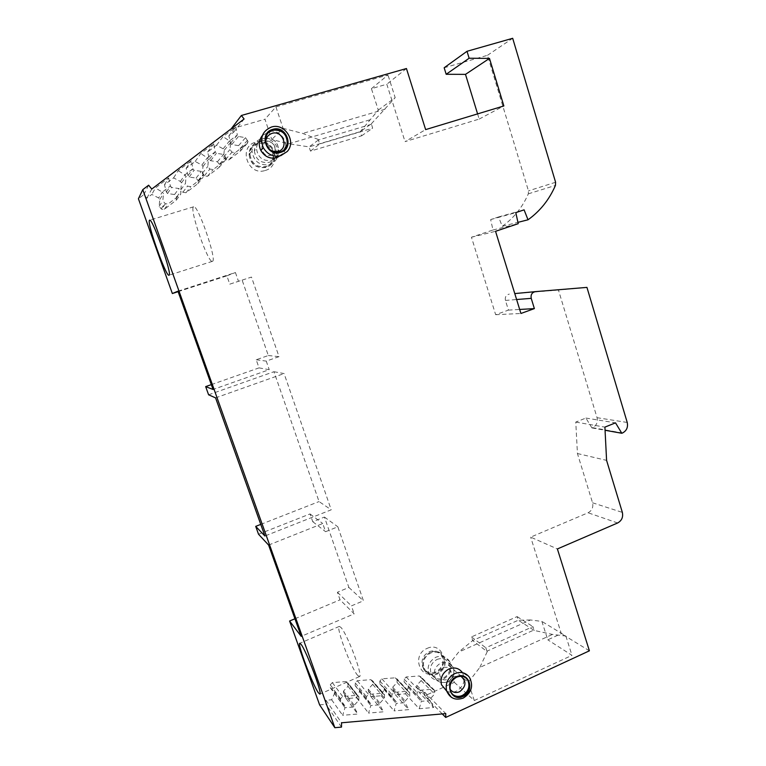 <?xml version="1.0" encoding="UTF-8"?>
<svg xmlns="http://www.w3.org/2000/svg" width="766" height="766" viewBox="0 0 766 766"><rect width="100%" height="100%" fill="white"/><g stroke="black" fill="none" stroke-linecap="round" stroke-linejoin="round"><path stroke-width="0.57" stroke-dasharray="3.83 2.87" d="M586.947 287.394L558.452 290.036L597.059 417.7C597.987 422.267 596.494 425.59 592.568 427.658L591.907 427.916L585.894 418.054L575.773 422.085L577.43 453.529L592.549 502.783C593.478 507.293 591.984 510.625 588.068 512.77L530.666 537.138L557.389 548.944M558.452 290.036L514.781 293.579M444.165 67.762L487.482 55.315L528.463 190.858L528.32 193.836C522.469 207.26 513.795 218.08 502.276 226.315L498.551 216.96L490.661 219.574L492.988 230.001L471.444 237.23L495.659 314.692L508.442 310.106L505.436 300.425C504.842 296.959 506.135 294.853 509.313 294.087M477.591 113.895L479.181 119.075L405.042 141.614L425.637 129.607M371.395 124.293L318.397 140.015L319.69 143.96L372.649 128.19L371.366 123.776L360.259 131.656L309.091 146.89L310.479 151.103L361.609 135.812L360.259 131.656L378.289 110.103L371.424 88.655L386.811 84.231L405.042 141.614M369.672 119.908L288.734 143.816L271.767 139.489L264.959 119.228L231.064 128.966L233.611 132.259L228.843 135.879L230.652 143.098L231.772 144.535L238.571 145.626L241.012 149.437L240.208 151.228L228.661 160.065L225.558 159.577L223.595 157.068L224.275 150.251L223.155 148.815L216.539 145.234L207.605 152.022L209.434 159.261L210.573 160.697L217.439 161.77L219.842 165.159L219.105 167.381L207.442 176.314L204.302 175.835L202.32 173.327L202.99 166.481L201.86 165.035L195.177 161.473L186.148 168.329L188.015 175.586L189.154 177.032L196.106 178.076L198.346 180.977L197.791 183.696L186.014 192.716L182.844 192.256L180.833 189.748L181.504 182.863L180.355 181.427L173.595 177.875L164.479 184.798L166.366 192.084L167.524 193.52L174.552 194.545L176.563 197.054L176.257 200.185L164.364 209.29L161.54 209.223L159.127 206.322L159.797 199.419L158.639 197.973L151.802 194.44L146.842 198.203L143.912 194.583L138.416 198.748M178.124 291.655L226.88 275.837L229.781 284.157L242.133 280.117L268.32 355.529L256.198 359.761L259.032 367.881L269.23 369.681L213.053 389.473M211.32 384.628L259.032 367.881M208.601 394.796L273.941 371.711L319.049 501.567L331.218 509.811L264.912 536.008M260.756 524.394L319.049 501.567M258.525 534.228L310.048 513.938L312.758 521.694L324.43 517.069L348.875 587.465L337.404 592.262L340.047 599.835L354.179 613.853L301.21 636.364M294.929 618.775L340.047 599.835M319.604 704.854L325.904 704.337L325.971 700.248L331.649 699.789L334.579 693.441L334.608 691.813L330.223 687.677L330.27 684.814L332.329 682.621L346.05 681.568L347.975 682.937L347.984 686.298L343.484 691.114L343.455 692.742L346.165 698.611L356.583 697.759L359.484 691.468L359.513 689.84L355.194 685.733L355.242 682.889L357.282 680.715L370.811 679.681L372.669 680.926L372.707 684.373L368.264 689.151L368.235 690.769L370.897 696.6L381.171 695.767L384.034 689.515L384.063 687.906L379.821 683.818L379.869 680.993L381.88 678.829L395.218 677.814L397.018 678.954L397.085 682.477L392.699 687.217L392.671 688.826L395.285 694.618L405.425 693.795L408.249 687.59L408.288 685.991L404.094 681.932L404.151 679.126L406.133 676.981L419.299 675.976L421.022 677.01L421.128 680.601L416.8 685.311L416.761 686.91L419.337 692.665L424.728 692.225L424.651 695.854L454.315 682.343L448.512 665.07L458.575 652.163L530.503 619.972L541.897 621.427L547.776 639.811L561.325 633.645L530.666 537.138M427.074 648.409C442.518 640.941 451.059 666.42 435.337 672.807C419.94 680.467 411.16 654.786 427.074 648.409M265.208 170.473C282.913 165.916 273.022 136.405 255.633 142.189C237.699 146.699 247.887 176.486 265.208 170.473M429.104 651.751C434.686 649.769 438.956 651.186 441.925 655.983C444.337 662.714 442.336 668.009 435.911 671.849C430.09 673.917 425.724 672.357 422.813 667.167C420.754 660.522 422.851 655.39 429.104 651.751M443.428 657.295C440.45 652.469 436.16 651.052 430.559 653.044C424.287 656.692 422.181 661.853 424.24 668.527C427.16 673.726 431.545 675.296 437.386 673.218C443.84 669.36 445.85 664.045 443.428 657.295L441.925 655.983M430.31 652.306C423.588 656.213 421.319 661.747 423.521 668.9C426.652 674.492 431.354 676.177 437.635 673.956C444.558 669.8 446.712 664.103 444.108 656.845C440.91 651.694 436.314 650.171 430.31 652.306M449.843 661.824C446.607 656.596 441.944 655.064 435.864 657.238C429.037 661.221 426.748 666.841 428.979 674.09C432.148 679.768 436.917 681.472 443.284 679.203C450.303 674.98 452.486 669.187 449.843 661.824L444.108 656.845M437.013 659.44C442.193 657.592 446.157 658.894 448.905 663.366C451.117 669.608 449.259 674.511 443.313 678.082C437.932 680.007 433.891 678.571 431.191 673.783C429.276 667.617 431.21 662.839 437.013 659.44M249.17 154.952C250.664 164.336 255.978 168.453 265.103 167.294C269.249 165.896 271.825 163.024 272.849 158.706C274.927 150.107 265.515 141.193 257.213 143.989C252.148 145.779 249.477 149.437 249.17 154.952L249.946 154.157C250.252 148.623 252.943 144.946 258.018 143.146C266.357 140.341 275.808 149.293 273.721 157.93C272.696 162.277 270.111 165.15 265.946 166.557C256.782 167.725 251.449 163.589 249.946 154.157M274.554 158.246C273.433 162.852 270.666 165.916 266.233 167.409C256.447 168.664 250.731 164.259 249.065 154.205C249.362 148.211 252.244 144.247 257.73 142.294C266.712 139.268 276.871 148.968 274.554 158.246L277.905 155.297C280.26 145.866 269.958 135.994 260.823 139.058C255.25 141.04 252.32 145.071 252.024 151.161C253.709 161.396 259.521 165.877 269.46 164.613C273.06 163.445 275.636 161.128 277.177 157.643M277.215 157.566L277.905 155.297M254.35 150.768C255.681 159.558 260.612 163.426 269.144 162.363C273.031 161.052 275.434 158.351 276.354 154.282C276.267 144.468 271.423 139.939 261.809 140.676C257.156 142.323 254.666 145.684 254.35 150.768L256.476 148.604C256.792 143.462 259.31 140.063 264.021 138.397C273.74 137.65 278.642 142.246 278.719 152.175C278.709 142.208 273.845 137.593 264.117 138.34C259.377 140.015 256.83 143.434 256.476 148.604C257.816 157.499 262.805 161.415 271.432 160.353C275.358 159.022 277.79 156.293 278.719 152.175L276.354 154.282M589.399 650.813L561.325 633.645M454.315 682.343L474.298 700.545L571.991 655.351L547.776 639.811M442.26 713.922L424.651 695.854M530.503 619.972L518.295 620.211L472.679 640.558L471.473 636.919L517.127 616.601L518.295 620.211L534.295 630.466L552.506 634.42L565.873 636.067L541.897 621.427M565.873 636.067L571.991 655.351M486.956 651.196L485.835 647.797L532.935 626.617L534.007 629.987L486.956 651.196L487.224 651.684L472.679 640.558L458.575 652.163M448.512 665.07L468.237 682.41L479.822 667.435L552.506 634.42M487.224 651.684L479.822 667.435M474.298 700.545L468.237 682.41M534.007 629.987L534.295 630.466M517.127 616.601L532.935 626.617M471.473 636.919L485.835 647.797M424.728 692.225L445.774 713.606M405.425 693.795L419.251 708.732L433.69 707.487L419.337 692.665M395.285 694.618L408.738 709.632L394.088 710.886L396.233 703.418L405.176 702.671L408.738 709.632M381.171 695.767L394.088 710.886M370.897 696.6L383.421 711.805L368.561 713.079L370.801 705.553L379.869 704.797L383.421 711.805M356.583 697.759L368.561 713.079M346.165 698.611L357.741 714.017L342.651 715.31L344.987 707.717L354.189 706.941L357.741 714.017M331.649 699.789L342.651 715.31M325.971 700.248L341.559 722.778M419.251 708.732L421.31 701.321L430.119 700.584L433.69 707.487M408.249 687.59L421.31 701.321L421.338 699.664L417.01 695.461L417.068 692.55L419.126 690.31L432.742 689.218L434.533 690.281L434.638 694.015L430.147 698.927L430.119 700.584L416.761 686.91M416.8 685.311L430.147 698.927M421.128 680.601L434.638 694.015M404.094 681.932L417.01 695.461M408.288 685.991L421.338 699.664M392.671 688.826L405.176 702.671L405.204 701.005L409.753 696.055L409.686 692.397L397.018 678.954M384.034 689.515L396.233 703.418L396.271 701.752L391.866 697.52L391.924 694.59L394.002 692.34L407.828 691.219L409.686 692.397M392.699 687.217L405.204 701.005M397.085 682.477L409.753 696.055M379.821 683.818L391.866 697.52M384.063 687.906L396.271 701.752M368.235 690.769L379.869 704.797L379.898 703.111L384.503 698.123L384.465 694.551L372.669 680.926M359.484 691.468L370.801 705.553L370.83 703.868L366.359 699.617L366.416 696.667L368.523 694.389L382.54 693.259L384.465 694.551M368.264 689.151L379.898 703.111M372.707 684.373L384.503 698.123M355.194 685.733L366.359 699.617M359.513 689.84L370.83 703.868M343.455 692.742L354.189 706.941L354.218 705.256L358.881 700.229L358.881 696.744L347.975 682.937M334.579 693.441L344.987 707.717L345.016 706.022L340.477 701.733L340.525 698.764L342.661 696.476L356.889 695.327L358.881 696.744M343.484 691.114L354.218 705.256M347.984 686.298L358.881 700.229M330.223 687.677L340.477 701.733M334.608 691.813L345.016 706.022M341.492 727.106L325.904 704.337M357.655 675.382L359.445 676.608C363.496 676.818 346.988 633.156 340.793 627.297L339.309 626.406C335.47 626.569 351 668.029 357.655 675.382M212.469 261.302C217.372 260.804 197.762 203.823 193.654 206.791L193.415 206.944C189.403 209.894 208.323 263.992 212.393 261.34L212.469 261.302M177.951 291.185L235.43 272.533L238.485 281.323L251.487 277.072L279.015 356.65L266.252 361.112L269.23 369.681M268.607 545.066L322.754 523.523L325.588 531.69L337.844 526.788L363.438 600.803L351.403 605.887L354.179 613.853M256.198 359.761L266.252 361.112M268.32 355.529L279.015 356.65M242.133 280.117L251.487 277.072M229.781 284.157L238.485 281.323M226.88 275.837L235.43 272.533M337.404 592.262L351.403 605.887M348.875 587.465L363.438 600.803M324.43 517.069L337.844 526.788M312.758 521.694L325.588 531.69M310.048 513.938L322.754 523.523M148.633 185.2L143.912 194.583M146.842 198.203L151.764 189.068M164.479 184.798L168.664 177.913L155.412 187.967L151.802 194.44M173.595 177.875L178.191 170.674L191.299 160.726L192.908 168.788L184.932 174.859L178.191 170.674M186.148 168.329L191.299 160.726M195.177 161.473L200.73 153.564L213.704 143.721L215.217 151.802L207.327 157.806L200.73 153.564M207.605 152.022L213.704 143.721M216.539 145.234L223.03 136.635L235.871 126.888L237.307 134.988L229.494 140.934L223.03 136.635M228.843 135.879L235.871 126.888M233.611 132.259L244.095 119.008M168.664 177.913L170.368 185.946L162.306 192.084L155.412 187.967M166.366 192.084L170.368 185.946L171.574 187.45L178.89 188.532L180.987 191.155L180.671 194.411L168.271 203.9L165.332 203.823L162.813 200.797L163.522 193.587L162.306 192.084L158.639 197.973M159.797 199.419L163.522 193.587M159.127 206.322L162.813 200.797M174.552 194.545L178.89 188.532M167.524 193.52L171.574 187.45M180.355 181.427L184.932 174.859L186.128 176.362L185.429 183.534L187.517 186.157L190.82 186.645L203.086 177.262L203.67 174.418L198.346 180.977M188.015 175.586L192.908 168.788L194.095 170.291L201.334 171.393L203.67 174.418M181.504 182.863L186.128 176.362M180.833 189.748L185.429 183.534M196.106 178.076L201.334 171.393M189.154 177.032L194.095 170.291M201.86 165.035L207.327 157.806L208.515 159.309L207.806 166.452L209.874 169.075L213.139 169.573L225.281 160.286L226.047 157.968L219.842 165.159M209.434 159.261L215.217 151.802L216.395 153.305L223.548 154.435L226.047 157.968M202.99 166.481L208.515 159.309M202.32 173.327L207.806 166.452M217.439 161.77L223.548 154.435M210.573 160.697L216.395 153.305M223.155 148.815L229.494 140.934L230.662 142.438L229.953 149.542L231.993 152.166L235.229 152.673L247.236 143.481L248.069 141.624L241.012 149.437M230.652 143.098L237.307 134.988L238.465 136.492L245.541 137.65L248.069 141.624M224.275 150.251L230.662 142.438M223.595 157.068L229.953 149.542M238.571 145.626L245.541 137.65M231.772 144.535L238.465 136.492M487.482 55.315L512.684 38.3M406.449 68.528L386.811 84.231M371.424 88.655L387.979 74.972L275.923 106.895L264.959 119.228M446.722 691.152C449.795 692.627 453.012 692.636 456.364 691.181C463.995 686.326 465.958 680.064 462.262 672.385L469.405 677.288C473.445 685.694 471.291 692.569 462.942 697.903C458.824 699.674 454.975 699.482 451.394 697.328M262.393 135.486L269.651 131.474M269.862 131.436C281.553 129.148 290.774 145.483 282.692 153.985L287.212 151.515C296.739 141.528 284.492 122.608 271.298 127.127M450.006 689.103L449.125 682.697C449.939 679.758 451.691 677.623 454.372 676.321L463.315 676.34L456.048 676.675C452.783 678.274 450.657 680.859 449.661 684.44L450.188 691.191L452.486 694.293M463.315 676.34L466.197 678.159M460.347 676.043L460.921 676.282M284.033 149.925L279.973 152.223C271.327 153.267 266.348 149.313 265.026 140.369L268.177 132.786M272.6 151.362C269.278 150.126 267.104 147.79 266.08 144.343M479.181 119.075L503.856 105.947M502.276 226.315L517.94 222.351M498.551 216.96L524.097 209.855M490.661 219.574L515.805 212.622M492.988 230.001L518.228 223.682M471.444 237.23L495.545 231.303M495.659 314.692L520.918 313.476M508.442 310.106L519.683 309.454M591.907 427.916L605.063 430.272M585.894 418.054L615.519 422.851M575.773 422.085L604.901 427.122M577.43 453.529L606.586 460.376M275.923 106.895L283.085 128.343L271.767 139.489M318.397 140.015L309.091 146.89L288.734 143.816M318.35 139.508L302.723 133.428L283.085 128.343M378.289 110.103L395.17 97.655L387.979 74.972M371.366 123.776L395.17 97.655M384.982 109.26L302.723 133.428M310.479 151.103L319.69 143.96M361.609 135.812L372.649 128.19M273.941 371.711L284.09 373.559L331.218 509.811M215.572 397.87L284.09 373.559M431.191 673.783L435.078 677.46C436.697 681.864 440.919 683.368 447.746 681.989C453.836 678.044 455.569 673.017 452.965 666.918C450.197 662.399 446.195 661.087 440.967 662.954C435.107 666.401 433.144 671.227 435.078 677.46C437.798 682.295 441.877 683.741 447.315 681.797C453.319 678.178 455.205 673.218 452.965 666.918L448.905 663.366M443.581 667.933C450.734 664.409 454.717 676.282 447.401 679.279C440.259 682.841 436.218 670.93 443.581 667.933M270.724 155.268C278.996 153.162 274.362 139.335 266.262 142.045C257.931 144.142 262.642 158.035 270.724 155.268M592.549 502.783L622.346 512.397M617.635 522.977L588.068 512.77M421.185 677.814L434.695 691.123M419.299 675.976L432.742 689.218M406.133 676.981L419.126 690.31M404.151 679.126L417.068 692.55M397.133 679.662L409.81 693.144M395.218 677.814L407.828 691.219M381.88 678.829L394.002 692.34M379.869 680.993L391.924 694.59M372.755 681.548L384.561 695.193M370.811 679.681L382.54 693.259M357.282 680.715L368.523 694.389M355.242 682.889L366.416 696.667M348.032 683.444L358.938 697.271M346.05 681.568L356.889 695.327M332.329 682.621L342.661 696.476M330.27 684.814L340.525 698.764M161.157 208.84L164.929 203.421M164.364 209.29L168.271 203.9M176.257 200.185L180.671 194.411M176.563 197.054L180.987 191.155M182.844 192.256L187.517 186.157M186.014 192.716L190.82 186.645M197.791 183.696L203.086 177.262M198.097 180.584L203.411 174.016M204.302 175.835L209.874 169.075M207.442 176.314L213.139 169.573M219.105 167.381L225.281 160.286M219.411 164.278L225.597 157.059M225.558 159.577L231.993 152.166M228.661 160.065L235.229 152.673M240.208 151.228L247.236 143.481M240.514 148.135L247.562 140.264M555.599 182.26L528.463 190.858M627.22 422.459L597.059 417.7M528.32 193.836L555.436 185.42M505.436 300.425L516.619 299.525M592.568 427.658L622.499 432.991M424.24 668.527L422.813 667.167M428.979 674.09L423.521 668.9M272.849 158.706L273.721 157.93M249.065 154.205L252.024 151.161M434.533 690.281L421.022 677.01M359.445 676.608L319.824 694.13M339.309 626.406L299.812 643.258M193.654 206.791L149.609 220.187M212.393 261.34L168.999 275.205M165.332 203.823L161.54 209.223M450.188 691.191L450.753 691.727M449.125 682.697L449.661 684.44"/><path stroke-width="1.15" d="M516.619 299.525L531.231 298.357L534.371 308.612L520.918 313.476L495.545 231.303L518.228 223.682L515.805 212.622L524.097 209.855L528.013 219.794C540.135 211.09 549.279 199.629 555.436 185.42L555.599 182.26L512.684 38.3L467.011 51.293L444.165 67.762L446.176 74.283L465.489 74.369L477.591 113.895M178.124 291.655L172.35 293.531L138.416 198.748L142.782 189.633L334.838 727.7L319.604 704.854L289.596 621.015L294.929 618.775M289.596 621.015L301.21 636.364L268.607 545.066L258.525 534.228L255.71 526.366L264.912 536.008L215.572 397.87L208.601 394.796L205.671 386.61L211.32 384.628M255.71 526.366L260.756 524.394M605.063 430.272L621.81 433.269L615.519 422.851L604.901 427.122L606.586 460.376L622.346 512.397C623.313 517.165 621.743 520.688 617.635 522.977L557.389 548.944L589.399 650.813L445.697 717.445L442.26 713.922M334.838 727.7L341.492 727.106L341.559 722.778L445.774 713.606L445.697 717.445M172.35 293.531L177.951 291.185L213.053 389.473L205.671 386.61M318.359 692.742L319.824 694.13C322.917 694.791 306.266 650.631 301.028 644.283L299.812 643.258C296.93 643 312.614 684.871 318.359 692.742M169.056 275.185C172.676 275.099 152.386 217.611 149.609 220.187L149.447 220.321C146.737 222.896 166.222 277.464 168.999 275.205L169.056 275.185M231.208 128.784L241.386 115.484L244.095 119.008L151.764 189.068L148.633 185.2L142.782 189.633M241.386 115.484L406.449 68.528L425.637 129.607L503.856 105.947L489.484 58.417L469.127 58.235L467.011 51.293M446.176 74.283L469.127 58.235M531.231 298.357C530.608 294.68 531.977 292.449 535.319 291.645L586.947 287.394L627.22 422.459C628.187 427.284 626.617 430.798 622.499 432.991L621.81 433.269M462.262 672.385C458.834 668.057 454.382 666.937 448.905 669.015C442.604 672.567 440.115 677.795 441.465 684.718L446.722 691.152M282.692 153.985L276.909 157.729C270.072 159.204 264.73 156.781 260.871 150.49C258.343 144.994 258.851 139.996 262.393 135.486M456.622 677.192C450.781 680.658 448.828 685.503 450.753 691.727C453.462 696.543 457.522 697.97 462.942 695.997C468.916 692.359 470.793 687.399 468.581 681.108C465.824 676.598 461.841 675.296 456.622 677.192M452.486 694.293C455.397 696.6 458.681 696.983 462.348 695.461C468.323 691.822 470.2 686.872 467.988 680.591L468.581 681.108M466.197 678.159L467.988 680.591M460.921 676.282C466.695 681.395 466.245 686.556 459.562 691.765C455.569 693.287 452.38 692.397 450.006 689.103M287.633 143.692C286.704 147.848 284.263 150.586 280.318 151.927C271.652 152.97 266.664 149.006 265.342 140.054C265.678 134.912 268.205 131.513 272.907 129.866C282.616 129.128 287.518 133.744 287.633 143.692L287.279 143.998C287.173 134.069 282.271 129.464 272.581 130.201L268.177 132.786M284.033 149.925L287.279 143.998M272.6 151.362L278.048 151.476C289.337 148.614 283.027 129.703 271.968 133.38C267.114 135.304 265.151 138.952 266.08 144.343M465.489 74.369L489.484 58.417M517.94 222.351L528.013 219.794M519.683 309.454L534.371 308.612M441.465 684.718L446.616 690.846C449.862 698.324 455.416 700.737 463.277 698.085C471.636 692.684 473.675 685.752 469.405 677.288C465.661 672.538 460.778 671.313 454.784 673.601C447.871 677.508 445.151 683.253 446.616 690.846L451.394 697.328M456.479 676.761C468.878 670.623 475.715 691.171 463.085 696.428C450.724 702.69 443.725 682.018 456.479 676.761M260.871 150.49L263.265 147.656C259.674 137.909 262.384 131.034 271.384 127.06C284.617 122.522 296.787 141.509 287.212 151.515L280.873 155.632C273.366 157.241 267.506 154.579 263.265 147.656C259.655 137.937 262.326 131.091 271.298 127.127M280.48 152.424C294.853 148.786 286.829 124.686 272.734 129.358C258.219 132.968 266.434 157.25 280.48 152.424M514.781 293.579L535.319 291.645"/></g></svg>

